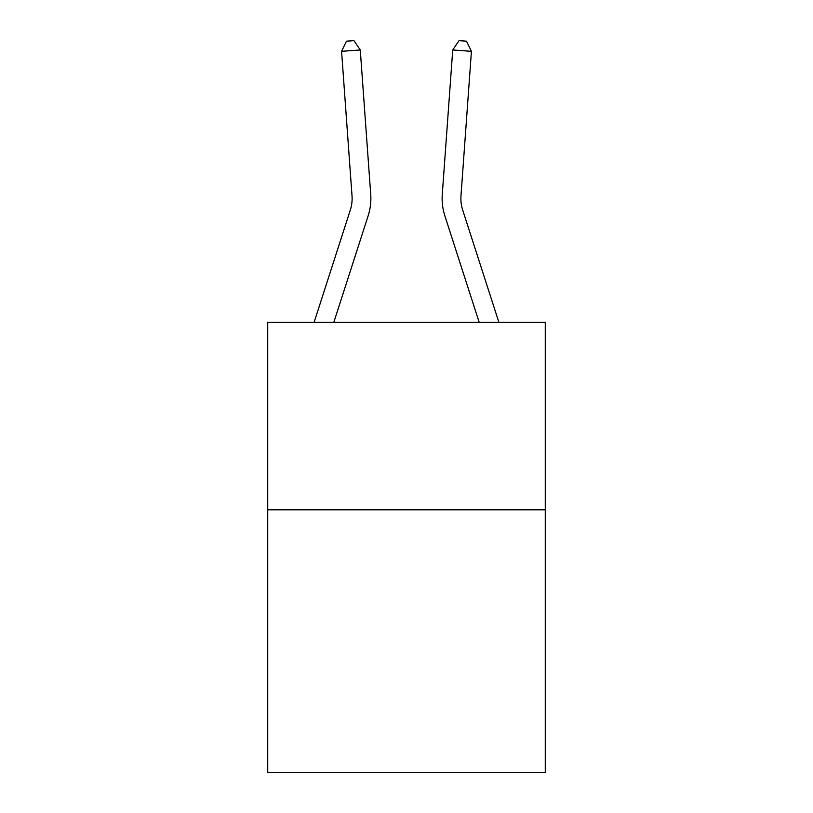 <?xml version="1.0" encoding="UTF-8"?>
<svg xmlns="http://www.w3.org/2000/svg" width="813" height="813" viewBox="0 0 813 813"><rect width="100%" height="100%" fill="white"/><g stroke="black" fill="none" stroke-linecap="round" stroke-linejoin="round"><path stroke-width="1.22" d="M545.269 509.812L545.269 772.35L267.731 772.35L267.731 322.283L545.269 322.283L545.269 509.812L267.731 509.812M314.123 322.283L350.312 210.028A37.51 37.51 -25.9 0 0 352.019 195.811L341.572 51.321L346.48 41.189L353.96 40.65L360.271 49.969L370.728 194.459A56.26 56.26 159 0 1 368.157 215.78L333.828 322.283M498.877 322.283L462.688 210.028A37.51 37.51 25.9 0 1 460.981 195.811L471.428 51.321L452.729 49.969L442.272 194.459A56.26 56.26 -159 0 0 444.843 215.78L479.172 322.283M341.572 51.321L360.271 49.969L370.728 194.459M462.688 210.028A37.51 37.51 21 0 1 460.981 195.811A37.51 37.51 21 0 0 462.688 210.028A37.51 37.51 21 0 1 460.981 195.811A37.51 37.51 21 0 0 462.688 210.028A37.51 37.51 21 0 1 460.981 195.811A37.51 37.51 21 0 0 462.688 210.028A37.51 37.51 21 0 1 460.981 195.811A37.51 37.51 21 0 0 462.688 210.028A37.51 37.51 21 0 1 460.981 195.811A37.51 37.51 21 0 0 462.688 210.028A37.51 37.51 21 0 1 460.981 195.811A37.51 37.51 21 0 0 462.688 210.028A37.51 37.51 21 0 1 460.981 195.811A37.51 37.51 21 0 0 462.688 210.028A37.51 37.51 21 0 1 460.981 195.811A37.51 37.51 21 0 0 462.688 210.028A37.51 37.51 21 0 1 460.981 195.811A37.51 37.51 21 0 0 462.688 210.028A37.51 37.51 21 0 1 460.981 195.811A37.51 37.51 21 0 0 462.688 210.028A37.51 37.51 21 0 1 460.981 195.811A37.51 37.51 21 0 0 462.688 210.028A37.51 37.51 21 0 1 460.981 195.811A37.51 37.51 21 0 0 462.688 210.028A37.51 37.51 21 0 1 460.981 195.811A37.51 37.51 21 0 0 462.688 210.028A37.51 37.51 21 0 1 460.981 195.811A37.51 37.51 21 0 0 462.688 210.028M452.729 49.969L442.272 194.459L452.729 49.969L442.272 194.459L452.729 49.969L442.272 194.459L452.729 49.969L442.272 194.459L452.729 49.969L442.272 194.459L452.729 49.969L442.272 194.459L452.729 49.969L442.272 194.459L452.729 49.969L442.272 194.459L452.729 49.969L442.272 194.459L452.729 49.969L442.272 194.459L452.729 49.969L442.272 194.459L452.729 49.969L442.272 194.459L452.729 49.969L442.272 194.459L452.729 49.969L442.272 194.459L452.729 49.969L459.04 40.65L466.52 41.189L471.428 51.321M350.312 210.028A37.51 37.51 -21 0 0 352.019 195.811"/></g></svg>

